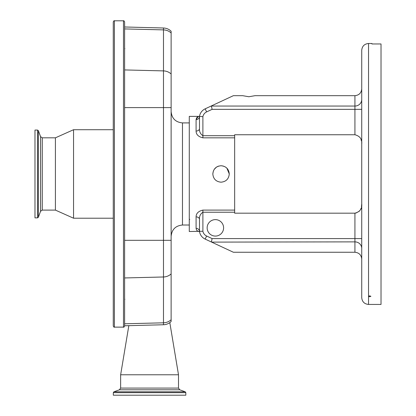 <?xml version="1.0" encoding="UTF-8"?>
<svg xmlns="http://www.w3.org/2000/svg" width="416" height="416" viewBox="0 0 416 416"><rect width="100%" height="100%" fill="white"/><g stroke="black" fill="none" stroke-linecap="round" stroke-linejoin="round"><path stroke-width="0.62" d="M37.523 217.87L37.523 130.057L34.98 130.057L34.98 217.87L37.523 217.87L38.376 217.272L38.376 130.655L40.555 136.635L40.555 211.292L38.376 217.272M40.555 136.635L42.26 137.826L55.406 137.826L55.406 210.101L73.554 218.213L113.266 218.213M55.406 137.826L73.554 129.714L73.554 218.213M113.266 52.489L113.266 325.993C113.745 327.038 114.124 327.418 114.4 327.127L123.474 327.127C123.744 327.423 124.124 327.044 124.613 325.993L124.613 21.934L124.613 26.983L163.483 27.997L163.483 29.89L124.613 28.922M114.4 327.127L114.4 20.8C114.124 20.514 113.745 20.888 113.266 21.934L113.266 173.966M120.64 374.78L178.5 374.78L178.5 388.086L120.64 388.086L120.64 374.78L128.825 325.66M185.822 392.657L113.324 392.657L113.324 395.2L185.822 395.2L185.822 392.657L185.224 391.804L113.922 391.804L119.444 389.792L179.696 389.792L178.5 388.086M171.127 319.738A11.346 10.774 180 0 1 163.483 322.816L163.483 324.75C166.442 324.636 168.99 323.554 171.127 321.511L171.127 31.236C168.99 29.193 166.442 28.116 163.483 27.997M198.162 116.641L196.087 119.6C196.492 117.447 197.626 116.376 199.493 116.386L189.28 116.386L189.28 231.514L202.894 231.249A6.646 6.646 0 0 0 206.612 236.018L212.118 238.586L354.926 238.586L354.926 213.179C359.949 211.864 362.216 208.744 361.733 203.819M212.82 173.966C213.309 168.964 216.05 166.223 221.047 165.74C226.044 166.223 228.784 168.969 229.273 173.966C228.784 178.958 226.044 181.704 221.047 182.187C216.055 181.709 213.314 178.968 212.82 173.966L213.335 171.101M234.66 135.699L234.66 134.748L354.926 134.748L354.926 109.34L212.118 109.34L206.612 111.909A6.646 6.646 0 0 0 202.894 116.678L202.894 135.699L234.66 135.699L234.66 212.233L202.894 212.233L202.894 231.249M234.66 137.831L202.894 137.831C198.38 136.76 196.113 134.503 196.087 131.061L196.087 119.6A3.406 3.214 0 0 0 199.493 116.386L199.493 128.528A3.406 2.538 0 0 1 196.087 131.061M229.273 173.966L226.866 168.147M225.285 166.915L222.851 165.937M218.759 166.062L217.433 166.577M217.417 166.582L216.476 167.128M216.403 167.175L214.23 169.364M361.733 259.054L361.733 256.053L361.733 259.054C361.296 254.951 359.029 252.678 354.926 252.247L233.366 252.247L205.171 239.101A10.046 10.046 0 0 1 199.493 231.54L199.493 219.398L199.493 231.54A3.406 3.214 180 0 0 196.087 228.327L196.087 216.866C196.102 213.434 198.37 211.177 202.894 210.096L234.66 210.096M223.6 227.854A8.226 8.226 0 0 0 215.374 219.627A8.226 8.226 0 0 0 207.147 227.854A8.226 8.226 0 0 0 215.374 236.08A8.226 8.226 0 0 0 223.6 227.854M199.066 231.514C197.402 231.353 196.409 230.292 196.087 228.327M233.366 252.247L205.171 239.101A10.046 10.046 0 0 1 199.493 231.54A10.046 10.046 0 0 0 205.171 239.101L206.612 236.018M354.926 213.179L234.66 213.179L234.66 212.233M361.026 139.48L361.447 141.003M361.733 173.966L361.733 50.3C362.133 46.166 364.406 43.893 368.54 43.493L368.54 304.434C364.406 304.034 362.133 301.766 361.733 297.627L361.733 144.108C362.237 139.209 359.965 136.094 354.926 134.748M202.894 137.831L202.894 135.699C200.361 133.978 199.228 131.586 199.493 128.528L199.493 116.386A10.046 10.046 0 0 1 205.171 108.826L233.366 95.68L242.658 95.68L248.846 96.746L255.034 95.68L354.926 95.68C359.029 95.248 361.296 92.976 361.733 88.873M361.733 203.856L361.447 206.924M361.041 208.406L360.422 209.789M359.523 211.068L355.872 213.101M196.087 216.866A3.406 2.538 180 0 1 199.493 219.398C199.228 216.341 200.361 213.954 202.894 212.233L202.894 210.096M354.926 252.247L354.926 241.873L211.624 242.107M211.39 241.873L212.118 238.586M361.733 100.095L361.733 109.34L354.926 109.34L354.926 95.68M361.733 239.606L361.733 247.832M368.54 296.135L368.54 296.483L369.673 296.733L370.911 296.306L369.673 295.875L368.54 296.135M368.54 43.493L371.94 43.493L371.94 43.961L381.02 43.961L381.02 304.434L368.54 304.434M202.894 116.678L199.493 116.386L199.493 128.528L199.493 116.386L201.594 116.558M212.118 109.34L211.39 106.054L354.926 106.054A6.807 6.573 180 0 0 361.733 99.481M42.26 137.826L42.26 210.101L55.406 210.101M114.4 20.8L123.474 20.8L123.474 327.127M171.127 273.905A11.346 10.774 180 0 1 163.483 276.983L163.483 322.816L124.613 323.778M171.127 240.318L163.483 240.318L163.483 276.983L124.613 277.95M171.127 111.566C171.798 118.456 175.583 122.236 182.473 122.907L182.473 225.02L189.28 225.02M124.613 107.609L163.483 107.609L163.483 240.318L124.613 240.318M124.613 69.93L163.483 70.897L163.483 107.609L171.127 107.609M171.127 32.968A11.346 10.79 0 0 0 163.483 29.89L163.483 70.897A11.346 10.79 0 0 1 171.127 73.98M361.733 238.586L354.926 238.586L354.926 241.873A6.807 6.573 0 0 1 361.733 248.446M206.612 111.909L205.171 108.826M124.868 299.265L124.613 299.593M40.555 211.292L42.26 210.101M123.474 20.8C123.744 20.504 124.124 20.883 124.613 21.934M73.554 129.714L113.266 129.714M37.523 130.057L38.376 130.655M163.483 324.75L124.613 325.77M119.444 389.792L120.64 388.086M113.324 392.657L113.922 391.804M179.696 389.792L185.224 391.804M169.811 322.618L178.5 374.78M182.473 122.907L189.28 122.907M182.473 225.02C175.583 225.69 171.798 229.471 171.127 236.366M189.732 219.346L189.28 219.799M124.868 48.662L124.613 48.334"/></g></svg>

